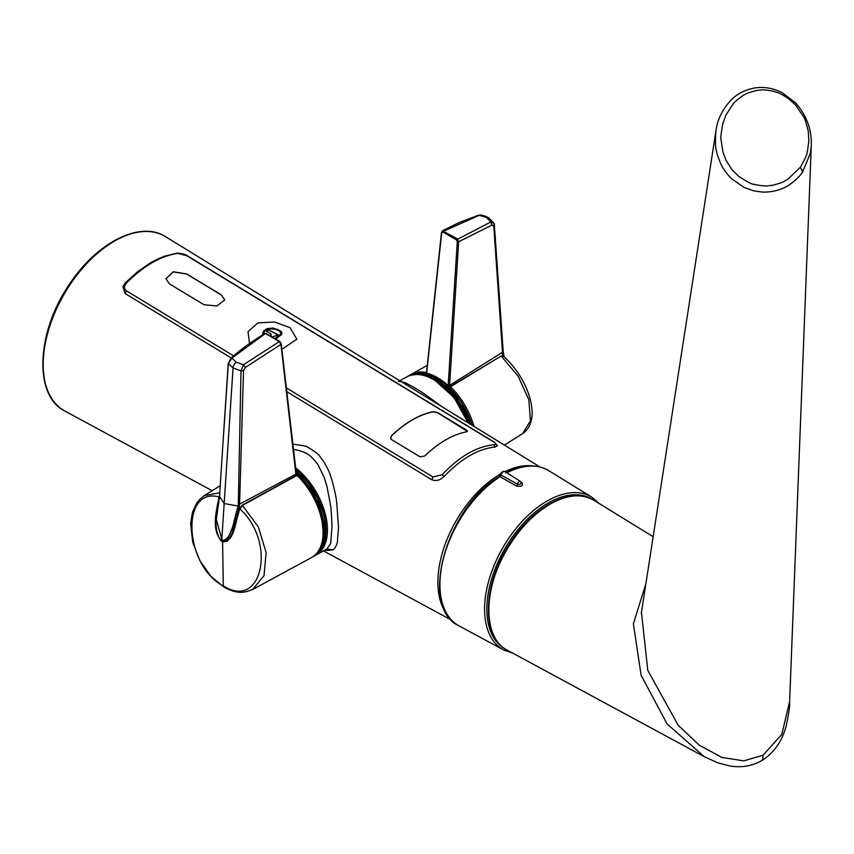 <?xml version="1.0" encoding="UTF-8"?>
<svg xmlns="http://www.w3.org/2000/svg" width="854" height="854" viewBox="0 0 854 854"><rect width="100%" height="100%" fill="white"/><g stroke="black" fill="none" stroke-linecap="round" stroke-linejoin="round"><path stroke-width="1.28" d="M811.279 145.543L810.371 153.272L802.675 171.803C797.871 179.692 786.886 186.599 787.399 186.001C787.249 186.129 777.556 192.481 762.505 192.097L753.409 190.773L743.898 187.314L731.857 178.977C726.807 174.632 720.36 163.915 722.356 166.893L720.648 163.594C715.108 149.567 717.114 152.29 716.602 151.692L716.559 151.478C717.189 151.115 714.339 150.71 715.972 130.715L715.983 130.587M715.972 130.694L641.45 612.403L647.802 670.411L678.204 725.27L699.266 745.147L721.79 757.381L743.706 760.861L763.006 755.256L781.805 734.408L789.63 701.561L811.279 145.522M645.944 583.57L633.369 623.815L641.108 675.215L667.049 723.882L704.198 756.644L717.766 762.846L729.914 765.974C741.304 767.853 751.862 766.102 761.587 760.722L762.75 759.046L763.006 755.256M800.283 167.299C809.357 151.82 806.432 152.343 807.489 151.158L808.823 140.899L808.332 132.306C809.325 135.252 805.29 118.29 803.571 116.795L795.405 104.796L788.626 98.69C791.946 100.623 778.752 92.189 776.937 92.381L773.361 91.282C776.532 91.645 762.376 89.168 760.818 90.022L757.829 90.332C760.092 89.521 746.823 92.755 745.627 94.164C743.685 94.516 733.864 102.245 732.956 104.167L725.975 114.98L722.911 123.339C721.022 133.459 720.402 138.914 721.043 139.714L722.911 151.948L725.9 160.008L731.771 169.466L738.646 176.34C756.463 187.869 753.313 182.969 754.733 184.507C750.944 184.005 766.209 186.738 767.906 185.788L771.685 185.361C768.504 186.332 782.99 182.809 784.218 181.315L787.922 179.191L800.283 167.299L802.675 171.803M521.207 482.296L521.986 482.798C523.374 485.755 521.516 486.823 516.424 486.001L500.038 476.724A89.638 51.752 120 0 0 443.963 556.498A89.638 51.752 120 0 0 459.228 625.971L503.572 649.947A88.229 50.941 -60 0 1 502.857 547.66A88.229 50.941 -60 0 1 591.79 497.145L548.855 470.725A89.638 51.752 120 0 0 506.881 472.796M501.052 474.002A1.623 0.726 9.2 0 0 500.604 474.397A1.623 0.726 9.2 0 0 501.117 475.07L500.038 476.724A1.623 0.886 57.5 0 0 499.206 476.628L499.206 476.628C446.183 507.361 418.225 607.813 459.228 625.971M516.424 486.001A1.623 0.886 -60.5 0 0 517.503 484.207A2.402 1.388 -60 0 1 518.656 481.912A2.402 1.388 -60 0 1 520.428 481.41L504.96 471.579A3.192 1.847 120 0 0 502.707 472.166A3.192 1.847 120 0 0 501.117 475.07L517.503 484.207C520.417 484.56 521.538 483.908 520.876 482.254M498.928 477.343A1.623 0.886 57.5 0 1 499.206 476.628L501.714 472.219L503.817 471.237L504.96 471.579M292.965 444.251C303.586 445.564 308.411 446.546 307.44 447.186L308.529 447.688C314.955 451.488 318.852 454.552 320.218 456.89L323.442 461.192C327.445 468.024 329.804 472.86 330.498 475.721L332.302 481.314C337.031 499.462 336.23 500.956 336.743 502.707L338.536 527.558L337.351 541.991C337.597 539.557 337.704 545.727 333.113 549.837C327.434 550.606 324.84 550.616 325.342 549.88M231.156 357.901L125.132 293.562L122.901 286.763L125.143 282.994L137.558 271.753L150.891 262.594L158.31 258.751L164.587 256.189L177.066 253.147C182.948 253.691 186.482 254.641 187.645 255.986L494.22 442.105L497.423 445.703L495.064 447.058C478.293 448.745 461.309 458.555 444.08 476.489C440.184 480.3 436.074 481.378 431.75 479.713L286.837 391.708M495.064 447.058L493.943 444.806C496.206 444.464 496.11 443.504 493.676 441.945L187.015 255.837L177.963 253.36C160.862 255.826 143.621 265.786 126.253 283.218C123.883 286.368 123.947 288.898 126.435 290.808L233.58 355.84M444.08 476.489L442.126 474.728C459.601 456.324 476.874 446.354 493.943 444.806M286.4 387.908L433.01 476.97L442.126 474.728M125.143 282.994L122.901 286.763M125.068 283.197L126.253 283.218M177.066 253.147L177.963 253.36M221.186 294.758L224.751 299.903L216.969 305.978L203.957 304.707L169.498 283.902L165.954 278.767L173.234 271.753L186.727 273.953L221.186 294.758L224.741 299.989M281.873 349.339L296.85 339.177L289.997 327.637L274.433 322.011L257.876 322.887L248.023 331.683L249.507 343.489M466.54 431.825C452.716 434.515 438.785 442.564 424.726 455.972L420.115 456.869L391.399 439.479L390.577 438.529L391.42 435.818C405.479 422.474 419.41 414.425 433.234 411.671L437.814 412.685L466.519 430.074L467.458 431.281L466.54 431.825M390.705 438.817L391.452 435.914C405.404 422.645 419.325 414.606 433.191 411.82L437.76 412.834L467.426 431.366M165.954 278.842L173.266 271.882L186.716 274.091L221.165 294.897M263 334.458L262.915 333.658C264.249 330.188 266.192 328.448 268.722 328.448L272.084 328.203C271.476 327.114 283.357 331.235 281.574 332.9L281.735 334.32L276.194 338.792M262.957 334.245C261.431 325.833 283.293 327.477 281.703 334.48L281.66 334.693M280.582 334.202L280.582 334.277C279.984 336.156 278.265 337.49 275.426 338.291M264.057 333.807C263.096 326.602 281.916 328.032 280.592 334.149L275.287 338.195M271.188 335.782L270.878 333.839L266.48 331.309L268.775 329.975L278.137 334.907L272.928 336.743M266.491 331.437L268.775 330.114L278.126 334.971M270.675 334.619L270.878 333.839M398.572 381.557L401.209 381.514L405.426 382.87C403.088 381.524 415.749 387.951 425.153 394.452L442.03 406.739M295.676 467.864A54.442 31.427 60 0 1 327.466 529.982A54.442 31.427 60 0 1 316.204 554.897A54.442 31.427 60 0 1 315.852 555.1L326.847 549.047C333.733 539.707 329.591 542.503 330.85 541.746L332.035 526.128C330.647 497.946 330.423 507.884 330.498 505.045L326.975 486.428L324.136 477.247L317.901 464.555C308.315 452.193 306.501 454.307 305.615 453.036L304.931 452.684C308.443 453.88 296.573 449.183 293.584 449.631M311.646 557.502C318.905 553.157 322.801 545.311 323.346 533.974L321.734 518.303C317.709 501.864 309.671 487.581 297.608 475.432L296.616 475.219L242.237 505.141L258.378 526.971L266.128 552.677L264.035 575.585L252.624 589.516L311.646 557.502A54.41 31.417 -120 0 0 297.032 475.4L242.675 505.28L239.91 508.963C235.074 521.335 234.455 543.55 222.083 541.617C210.682 529.832 216.542 510.639 219.03 496.911L219.435 497.081M219.617 495.277L219.03 496.911C180.322 486.652 184.24 565.775 223.31 585.887L222.552 540.87M219.788 492.737L204.266 495.64L199.281 499.814L196.74 503.059L192.481 512.229L190.634 523.491L192.684 542.183L199.879 560.704L210.981 576.45L224.111 587.189C238.181 594.608 244.095 592.687 252.624 589.527L252.624 589.527M224.111 587.189A4.056 2.349 120 0 1 223.31 585.887C262.146 610.749 276.877 542.397 239.91 508.963L242.237 505.141L239.675 508.706C238.842 511.952 236.216 522.402 232.096 533.44C228.968 539.408 227.228 541.98 226.876 541.169L239.472 510.137M297.811 475.924L297.064 475.379L297.811 475.924M223.524 541.329L226.876 541.169M296.071 475.859L280.923 344.375L279.365 341.547L265.423 333.498L231.914 358.082L236.12 362.149A5.519 3.192 120 0 0 233.057 367.967L228.36 363.558L222.905 444.187M280.955 343.511L279.365 341.547L243.486 364.765L241.009 370.86L233.057 367.967L224.154 503.54L238.287 506.059C233.473 518.73 232.544 540.881 221.741 540.358L224.154 503.54L219.563 496.387L216.318 519.478L222.179 540.678L226.289 540.924L234.242 525.423L239.526 505.888L243.529 370.604L245.333 367.466L280.923 344.375L280.955 343.511L280.923 344.375M227.751 540.166L226.289 540.924L221.88 540.699C221.026 542.397 214.856 533.003 216.201 518.72C217.332 507.223 218.432 499.932 219.489 496.847M231.914 358.082L228.36 363.558L230.911 358.114C244.522 346.692 243.571 347.952 249.08 343.799L264.484 333.54L265.882 333.434L279.834 341.483L281.233 343.874L296.317 473.554A0.971 0.598 173.6 0 1 296.018 474.055L238.298 504.81L238.287 506.059L239.526 505.888M245.333 367.466L243.486 364.765L236.12 362.149M265.423 333.498L264.484 333.54M243.529 370.604L241.009 370.86L238.298 504.81M279.92 341.771L279.365 341.547M503.679 356.673L501.191 356.022L450.517 386.777A54.41 31.417 60 0 1 473.991 426.402M500.572 356.214L503.23 355.969C524.569 375.216 533.974 401.999 531.828 417.467C530.878 424.598 527.804 430 522.616 433.651L530.462 420.691L528.839 399.747L518.175 376.251L501.191 356.022L450.026 386.648L449.909 388.111L450.485 386.798M410.283 374.895L411.062 374.436A54.41 31.417 60 0 1 425.676 372.44L426.263 373.315L425.644 372.451L426.434 372.024M426.349 373.262L426.242 373.924M478.379 215.261L459.164 222.542L442.404 230.815L457.285 238.832L458.662 241.767L449.567 385.624L448.179 385.624L457.274 241.714L456.463 239.846L442.788 231.946L441.753 232.747L441.774 232.01L479.211 215.304L486.588 217.546A5.519 3.192 -60 0 1 488.509 217.653L488.509 217.653C484.602 215.848 481.859 214.994 480.29 215.069L478.379 215.261L480.29 215.069M456.463 239.846L490.783 221.987L486.588 217.546M490.783 221.987L494.028 223.374L493.761 226.139L492 225.05L490.783 221.987M494.402 225.371L498.597 285.268L494.338 224.602M492 225.05L458.662 241.767L457.274 241.714M503.155 351.069L498.597 285.268L502.91 353.278L503.881 356.545M502.739 355.659L493.761 226.139M503.177 351.229L502.301 354.175M448.179 386.969L448.158 385.613A54.421 31.417 60 0 0 426.637 373.187L441.774 232.01M442.788 231.946L443.333 230.772M426.637 373.187L426.616 374.511M449.567 385.624L449.652 387.182M503.123 556.477C482.542 595.366 484.528 639.048 507.415 650.268C480.685 637.233 482.713 583.698 510.148 542.898C533.451 506.027 572.031 485.819 593.989 500.305C581.841 493.281 567.184 494.573 550.008 504.18C531.209 515.432 515.581 532.864 503.123 556.477M592.473 499.441A86.606 50.002 120 0 0 504.789 548.78A86.606 50.002 120 0 0 505.899 649.392M521.388 482.905A1.623 0.95 122.7 0 0 521.986 482.798M447.624 615.264A88.272 50.962 -60 0 1 437.888 582.236A88.272 50.962 -60 0 1 500.722 473.885M505.013 471.611A88.272 50.962 -60 0 1 533.782 466.038M43.202 364.498A100.687 58.136 120 0 0 64.872 411.041C33.21 395.733 36.487 331.192 69.975 283.507C97.228 242.205 140.707 220.321 165.537 236.665A100.687 58.136 120 0 0 87.674 262.605A100.687 58.136 120 0 0 43.202 364.498M494.22 442.105L493.676 441.945M431.75 479.713L433.01 476.97M125.132 293.562L126.435 290.808M187.645 255.986L187.015 255.837M333.113 549.837L326.847 549.047M467.544 422.431A54.442 31.427 -120 0 0 433.736 379.731A54.442 31.427 -120 0 0 406.856 376.838L399.757 380.735M325.94 533.835A53.46 30.872 -120 0 0 295.9 469.775M295.943 470.202A53.77 31.043 60 0 1 325.854 530.366M296.21 472.529A54.421 31.417 60 0 1 313.204 556.605L314.582 555.815A54.421 31.417 -120 0 0 325.854 530.9A54.421 31.417 -120 0 0 295.954 470.319M313.204 556.605A54.421 31.417 60 0 1 312.425 557.032L313.204 556.605M321.467 544.841A53.77 31.043 -120 0 0 296.349 473.895M296.06 473.201A0.971 0.598 173.6 0 1 296.317 473.554L296.349 473.778M468.761 423.178A53.77 31.043 -120 0 0 461.758 407.998A53.77 31.043 -120 0 0 418.054 374.436M472.027 425.185A54.421 31.417 -120 0 0 409.504 375.322L407.475 376.518A54.421 31.417 60 0 1 408.116 376.123A54.421 31.417 60 0 1 462.548 407.539A54.421 31.417 60 0 1 469.988 423.926M436.938 378.151A53.77 31.043 60 0 1 472.187 425.281M448.201 385.357L449.578 385.4L502.846 352.072M426.648 372.92L426.69 372.184M789.63 701.561L789.566 703.077C790.014 705.18 788.925 712.684 786.288 725.601C782.211 741.24 773.98 752.95 761.587 760.722M641.45 612.403L641.29 613.588M653.257 536.771L593.989 500.305M704.198 756.644L507.415 650.268M715.994 130.577C716.784 124.236 719.943 111.159 731.963 99.224C737.6 93.641 745.094 89.916 754.434 88.026C763.807 86.5 773.051 88.058 782.168 92.702L795.672 102.96C806.678 115.557 811.876 129.733 811.268 145.468M520.428 481.41L521.399 482.926M540.038 467.021L165.537 236.665M451.606 620.185L323.485 550.905M212.144 490.687L64.872 411.041M406.856 376.838C414.649 372.846 423.765 373.796 434.216 379.688L453.997 397.441L468.067 422.751M315.852 555.1L315.233 555.42M505.76 472.849C522.381 464.437 536.75 463.733 548.855 470.725M512.816 653.193L503.572 649.947M599.23 503.529L591.79 497.145M295.922 469.988L317.581 497.967L326.047 530.633C325.908 542.802 322.086 551.193 314.582 555.815M204.266 495.64L220.236 485.648M296.381 475.347L296.349 473.81M219.531 496.74L222.905 444.133M223.193 439.682L228.253 363.089M472.358 425.388L461.181 401.786L444.315 382.998L425.666 373.401L409.504 375.322M522.616 433.651L504.383 445.094M427.117 365.491L411.062 374.436M449.994 386.67L449.631 388.036M494.455 224.986L494.028 223.374L488.509 217.653M503.166 351.154L504.095 356.748M442.404 230.815L441.475 232.341L426.327 374.287"/></g></svg>
